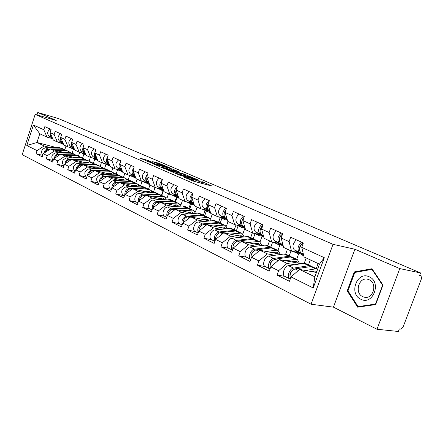 <?xml version="1.0" encoding="UTF-8"?>
<svg xmlns="http://www.w3.org/2000/svg" width="444" height="444" viewBox="0 0 444 444"><rect width="100%" height="100%" fill="white"/><g stroke="black" fill="none" stroke-linecap="round" stroke-linejoin="round"><path stroke-width="0.67" d="M184.338 177.328L193.812 181.257L212.021 186.064L201.876 181.546M193.223 180.963L193.9 179.642L190.942 178.582L193.612 179.837L192.274 179.715L184.41 177.117M147.797 160.351L140.337 158.242L152.542 163.386L171.057 168.354L158.847 163.248L152.658 161.683L166.383 166.955L154.479 163.719L148.662 161.577L152.353 162.338L147.797 160.351L147.458 161.35M193.9 179.642L201.659 182.201L202.941 182.318L201.792 181.74M354.884 249.239L333.455 307.154L376.945 329.243L399.8 268.603L354.884 249.239L333.028 244.339L35.165 114.38L56.216 120.474L37.757 112.515L58.519 118.581L420.607 272.955L419.63 275.535L421.095 275.835L419.735 275.252L421.173 275.852M399.8 268.603L420.607 272.955M167.832 170.008L180.519 175.502L199.106 180.386L185.981 174.886L167.782 170.157M164.324 168.659L153.596 163.986L172.155 168.959L178.777 171.667L171.101 169.658L173.97 171.057L184.982 174.32L164.324 168.659M163.009 190.848L161.472 195.332M176.496 197.13L174.925 201.687M190.509 203.652L188.889 208.336M205.078 210.439L203.43 215.179M220.246 217.488L218.548 222.327M236.008 224.903L234.293 229.776M252.364 232.861L250.699 237.54M269.525 240.864L267.815 245.632M287.446 249.217L285.681 254.107M306.177 257.947L304.229 263.298M333.028 244.339L311.061 304.223L22.2 154.69L35.165 114.38M42.691 155.372L36.064 153.718L42.224 156.821L43.24 153.679L50.383 148.979L64.596 152.642M36.064 153.718L37.068 150.61L26.806 145.51L33.405 125.008L43.812 129.753L44.827 126.629L51.099 129.454L50.078 132.612L54.168 134.477L55.2 131.296L61.699 134.221L60.656 137.435L64.891 139.372L65.951 136.136L72.688 139.166L71.617 142.435L76.013 144.439L77.09 141.148L84.077 144.294L82.984 147.619L87.546 149.7L88.65 146.348L95.898 149.611L94.777 153.002L99.512 155.161L100.644 151.748L108.181 155.139L107.032 158.586L111.949 160.833L113.109 157.354L120.935 160.878L119.758 164.391L124.875 166.728L126.063 163.187L134.205 166.85L132.995 170.429L138.317 172.86L139.538 169.247L148.013 173.06L146.775 176.718L152.314 179.243L153.569 175.563L162.399 179.537L161.128 183.261L166.9 185.897L168.187 182.14L177.395 186.286L176.09 190.082L182.112 192.835L183.433 189L193.04 193.323L191.703 197.203L197.991 200.072L199.345 196.159L209.385 200.677L208.003 204.64L214.58 207.637L215.973 203.646L226.468 208.369L225.047 212.415L231.929 215.551L233.366 211.466L244.35 216.411L242.885 220.551L250.089 223.837L251.57 219.663L263.081 224.842L261.572 229.071L269.12 232.517L270.651 228.244L282.723 233.677L281.169 238.012L289.094 241.625L290.67 237.257L303.352 242.962L301.742 247.391L324.292 257.681L313.209 287.951L291.031 276.923L299.55 269.43L316.439 272.438M284.709 276.329L277.023 275.064L289.438 281.313L291.031 276.923M277.023 275.064L278.588 270.735L270.796 266.855L279.237 259.612L301.293 263.73M265.135 266.533L257.431 265.196L269.253 271.145L270.796 266.855M257.431 265.196L258.946 260.961L251.515 257.27L259.884 250.255L281.207 254.401M246.464 257.193L238.75 255.788L250.022 261.466L251.515 257.27M238.75 255.788L240.221 251.648L233.133 248.124L241.419 241.331L262.06 245.482M228.638 248.268L220.923 246.809L231.679 252.231L233.133 248.124M220.923 246.809L222.35 242.763L215.579 239.394L223.787 232.806L243.784 236.957M211.599 239.743L203.89 238.234L214.169 243.412L215.579 239.394M203.89 238.234L205.272 234.271L198.807 231.052L206.926 224.653L226.323 228.793M195.299 231.585L187.601 230.031L197.436 234.981L198.807 231.052M187.601 230.031L188.944 226.151L182.756 223.071L190.792 216.855L209.618 220.973M179.687 223.77L172.006 222.178L181.424 226.917L182.756 223.071M172.006 222.178L173.315 218.376L167.382 215.423L175.341 209.385L193.628 213.475M164.718 216.284L157.065 214.652L166.089 219.197L167.382 215.423M157.065 214.652L158.342 210.928L152.653 208.097L160.523 202.22L178.305 206.282M150.361 209.096L142.735 207.437L151.393 211.794L152.653 208.097M142.735 207.437L143.978 203.785L138.517 201.071L146.309 195.349L163.608 199.373M136.574 202.198L128.982 200.51L137.29 204.695L138.517 201.071M128.982 200.51L130.192 196.925L124.947 194.322L132.656 188.75L149.5 192.735M123.327 195.565L115.767 193.856L123.748 197.874L124.947 194.322M115.767 193.856L116.944 190.337L111.91 187.834L119.53 182.406L135.947 186.347M110.584 189.188L103.064 187.457L110.739 191.325L111.91 187.834M103.064 187.457L104.212 184.005L99.367 181.596L106.91 176.301L122.91 180.197M98.318 183.05L90.837 181.302L98.224 185.02L99.367 181.596M90.837 181.302L91.963 177.916L87.296 175.596L94.761 170.429L110.367 174.281M86.508 177.139L79.071 175.374L86.186 178.96L87.296 175.596M79.071 175.374L80.17 172.05L75.674 169.813L83.056 164.768L98.291 168.576M75.119 171.445L67.732 169.663L74.586 173.116L75.674 169.813M67.732 169.663L68.803 166.395L64.469 164.241L71.773 159.313L86.652 163.076M63.93 165.895L56.799 164.158L63.409 167.488L64.469 164.241M56.799 164.158L57.848 160.944L53.669 158.869L60.889 154.051L75.425 157.764M53.119 160.539L46.248 158.847L52.625 162.06L53.669 158.869M46.248 158.847L47.275 155.689L43.24 153.679M63.237 143.54L57.37 141.969L53.28 140.065L50.078 132.612M50.383 148.979L54.451 150.938L61.25 152.686M79.837 157.459L80.636 157.67M78.977 156.466L81.641 157.731M79.709 152.275L78.455 156.088M83.91 154.018L82.59 158.014M57.37 141.969L54.168 134.477M47.275 155.689L54.451 150.938M74.17 148.579L68.087 146.964L63.853 144.994L60.656 137.435M60.889 154.051L65.102 156.088L71.95 157.831M90.798 162.626L92.058 162.948M89.971 161.672L92.796 163.009M90.376 157.354L89.133 161.111M94.755 159.069L93.401 163.159M68.087 146.964L64.891 139.372M57.848 160.944L65.102 156.088M85.503 153.796L79.187 152.142L74.797 150.094L71.617 142.435M71.773 159.313L76.135 161.422L83.039 163.164M102.153 167.971L104.001 168.437M101.36 167.061L104.357 168.481M101.448 162.515L100.178 166.339L96.82 164.829L95.627 164.696L100.649 166.561L102.431 168.454M105.983 164.297L104.573 168.52M79.187 152.142L76.013 144.439M68.803 166.395L76.135 161.422M97.264 159.213L90.704 157.509L86.153 155.389L82.984 147.619M83.056 164.768L87.579 166.955L94.539 168.687M113.919 173.51L116.156 174.065L113.17 172.649M112.915 167.865L111.616 171.75M117.61 169.713L116.156 174.065M90.704 157.509L87.546 149.7M80.17 172.05L87.579 166.955M109.318 164.791L102.653 163.081L97.93 160.878L94.777 153.002M94.761 170.429L99.456 172.699L106.466 174.42M126.124 179.248L128.172 179.753L125.419 178.449M124.797 173.404L123.471 177.356M129.665 175.325L128.172 179.753M102.653 163.081L99.512 155.161M91.963 177.916L99.456 172.699M121.761 170.568L115.063 168.864L110.156 166.578L107.032 158.586M106.91 176.301L111.788 178.66L118.848 180.369M138.789 185.204L140.643 185.653L138.134 184.465M137.118 179.143L135.759 183.172M142.113 181.307L140.643 185.653M115.063 168.864L111.949 160.833M104.212 184.005L111.788 178.66M134.693 176.568L127.961 174.875L122.86 172.494L119.758 164.391M119.53 182.406L124.603 184.854L131.713 186.552M151.942 191.386L153.58 191.775L151.343 190.715M149.906 185.104L148.512 189.205M155.039 187.496L153.58 191.775M127.961 174.875L124.875 166.728M116.944 190.337L124.603 184.854M148.135 182.8L141.37 181.124L136.064 178.655L132.995 170.429M132.656 188.75L137.929 191.297L145.088 192.979M165.606 197.802L167.016 198.135L165.074 197.214M163.287 190.981L161.755 195.465M168.509 193.778L167.016 198.135M141.37 181.124L138.317 172.86M130.192 196.925L137.929 191.297M162.127 189.294L155.328 187.634L149.806 185.059L146.775 176.718M146.309 195.349L151.798 198.002L159.008 199.667M179.82 204.479L180.986 204.745L179.359 203.974M177.084 197.402L175.513 201.976M182.517 200.305L180.986 204.745M155.328 187.634L152.314 179.243M143.978 203.785L151.798 198.002M176.69 196.048L169.869 194.411L164.114 191.725L161.128 183.261M160.523 202.22L166.245 204.984L173.499 206.632M194.611 211.416L195.515 211.622L194.233 211.017M191.431 204.085L189.821 208.741M197.086 207.098L195.515 211.622M169.869 194.411L166.9 185.897M158.342 210.928L166.245 204.984M191.875 203.091L185.031 201.476L179.026 198.679L176.09 190.082M175.341 209.385L181.307 212.265L188.6 213.886M210.012 218.637L210.639 218.775L209.734 218.348M206.36 211.033L204.706 215.778M212.249 214.163L210.639 218.775M185.031 201.476L182.112 192.835M173.315 218.376L181.307 212.265M207.709 210.439L200.849 208.852L194.583 205.927L191.703 197.203M190.792 216.855L197.019 219.863L204.351 221.456M221.911 218.276L220.196 223.16M228.049 221.528L226.39 226.235M200.849 208.852L197.991 200.072M188.944 226.151L197.019 219.863M224.242 218.109L217.366 216.55L210.822 213.497L208.003 204.64M206.926 224.653L213.431 227.8L220.796 229.354M238.117 225.824L236.375 230.752M244.872 228.227L242.818 234.01M217.366 216.55L214.58 207.637M205.272 234.271L213.431 227.8M241.519 226.124L234.637 224.603L227.794 221.412L225.047 212.415M223.787 232.806L230.586 236.091L237.984 237.612M254.662 233.45L255.028 233.677L253.235 238.739M262.077 236.208L260.012 241.997M234.637 224.603L231.929 215.551M222.35 242.763L230.586 236.091M259.596 234.51L252.714 233.028L245.549 229.687L242.885 220.551M241.419 241.331L248.54 244.772L255.96 246.242M272.638 242.058L270.84 247.064M279.936 244.877L277.944 250.416M252.714 233.028L250.089 223.837M240.221 251.648L248.54 244.772M278.521 243.29L271.65 241.852L264.136 238.35L261.572 229.071M259.884 250.255L267.344 253.863L274.786 255.283M291.014 250.882L289.249 255.772M298.64 253.863L296.67 259.285M271.65 241.852L269.12 232.517M258.946 260.961L267.344 253.863M298.362 252.492L291.508 251.11L283.627 247.436L281.169 238.012M279.237 259.612L287.063 263.392L294.522 264.763M310.323 259.879L308.502 264.879M318.12 263.514L316.278 268.553M291.508 251.11L289.094 241.625M278.588 270.735L287.063 263.392M376.945 329.243L398.373 331.485L399.339 328.943L400.843 329.109L403.213 326.734L421.489 278.677L421.095 275.835M299.55 269.43L314.835 276.817L319.469 264.147L304.079 256.971L301.742 247.391M319.469 264.147L324.292 257.681M313.209 287.951L314.835 276.817M37.757 112.515L36.985 114.907M333.455 307.154L311.061 304.223M52.681 138.672L47.025 137.146L39.782 133.772L36.969 142.491L44.167 145.971L50.91 147.719M56.799 147.663L36.969 142.491L26.806 145.51M65.995 145.993L64.813 149.606M69.242 152.47L69.625 152.57M68.354 151.443L70.874 152.636M73.427 149.14L72.133 153.075M47.025 137.146L43.812 129.753M39.782 133.772L33.405 125.008M37.068 150.61L44.167 145.971M357.642 307.187L375.646 304.562L382.978 285.042L371.994 268.731L354.268 271.928L347.236 290.876L357.642 307.187M193.418 181.047L194.145 181.346M203.346 183.777L202.553 183.433M176.49 173.837L175.946 173.693M178.971 174.764L196.587 179.52L188.855 176.695L177.955 173.782L176.557 173.637L178.899 174.964M163.436 167.582L162.238 167.444L168.204 169.641L172.883 170.835L167.677 168.731L163.436 167.582M348.102 291.014L347.236 290.876M355.96 272.25L354.268 271.928M284.948 276.451L284.615 276.285C281.407 274.658 284.56 266.017 288.489 265.684L303.824 263.342L306.049 263.719L310.589 265.867M290.259 279.043L289.599 278.777C286.397 277.156 289.577 268.465 293.506 268.121L308.835 265.717L310.073 265.723L311.56 266.456M316.827 271.367L315.04 271.012L311.599 271.578M290.37 278.738C289.338 274.242 290.909 270.957 295.077 268.881L311.649 266.467L317.255 269.02M305.505 270.49L315.501 268.875L317.627 269.186M313.064 271.839L313.014 271.345M292.307 270.546C290.631 271.734 289.838 273.36 289.932 275.419M301.476 242.119C297.824 245.81 297.091 249.162 299.289 252.175L303.585 254.95M296.387 239.827C292.746 243.495 292.024 246.825 294.228 249.833L303.851 256.027M299.617 248.823C299.484 246.792 300.227 245.16 301.853 243.934M303.074 242.835C299.417 246.537 298.684 249.894 300.877 252.908L303.502 254.606M360.828 299.239C372.982 305.833 381.951 281.946 369.197 276.812C357.054 270.735 348.473 293.873 360.828 299.239M362.759 296.664L364.163 297.164C373.16 299.839 377.872 283.183 369.092 279.709L367.86 279.276C358.88 276.595 354.084 292.996 362.759 296.664M354.789 272.461L371.972 269.369L382.6 285.17L375.507 304.068L358.069 306.621L347.979 290.82L354.789 272.461M372.499 269.475L371.972 269.369M382.906 285.226L382.6 285.17M375.813 304.112L375.507 304.068M359.856 306.865L358.069 306.621M373.904 288.561L373.62 290.454M265.357 266.644L265.018 266.478C261.788 264.84 264.846 256.393 268.775 256.116L284.105 254.001L285.348 254.024L290.648 256.432M270.024 268.986L269.769 268.853C266.539 267.221 269.625 258.73 273.554 258.436L288.883 256.266L290.126 256.288L291.591 256.987M297.608 263.042L296.47 261.655L295.726 261.377L291.381 261.877M270.246 268.376C269.552 263.969 271.156 260.894 275.052 259.163L290.387 256.976L292.618 257.365L297.003 259.44M285.259 260.733L296.481 259.29L297.469 259.662L299.456 263.386M293.107 262.199L293.029 261.633M272.105 260.972L270.546 262.848L270.024 265.235M246.67 257.292L246.331 257.12C243.084 255.483 246.048 247.225 249.978 246.992L265.284 245.082L266.528 245.121L271.617 247.43M246.331 257.12L250.777 259.346C247.647 257.587 250.66 249.445 254.534 249.206L269.852 247.247L271.095 247.28L272.533 247.963M278.327 253.84L277.173 252.47L276.423 252.192L272.1 252.63M251.093 258.452C250.705 254.184 252.331 251.337 255.966 249.9L271.284 247.924L272.527 247.957L277.678 250.299M265.962 251.437L277.161 250.15L278.155 250.521L280.186 254.201M274.053 253.008L273.948 252.381M273.215 252.481L272.705 252.747M252.808 251.903L251.065 255.461M228.827 248.363L228.482 248.19C225.225 246.548 228.111 238.467 232.029 238.278L247.302 236.563L248.546 236.613L253.435 238.833M232.44 250.083C229.72 247.952 232.717 240.576 236.38 240.393L251.665 238.628L254.323 239.338M259.912 245.055L257.992 243.417L253.685 243.8M232.845 248.934C232.734 244.86 234.371 242.235 237.745 241.059L253.036 239.277L254.279 239.327L259.229 241.575M247.536 242.563L258.708 241.419L259.707 241.797L261.777 245.427M255.849 244.233L255.716 243.551M255.544 243.573L254.701 244M234.343 243.334L233.017 246.048M211.771 239.827L211.433 239.66C208.164 238.006 210.967 230.097 214.874 229.953L230.103 228.41L231.346 228.477L236.047 230.608M214.946 241.197C213.403 236.996 214.763 233.921 219.036 231.973L234.277 230.392L236.913 231.091M242.307 236.652L240.376 235.031L236.091 235.359M215.445 239.782C215.595 235.953 217.227 233.561 220.341 232.606L235.586 231.013L236.83 231.069L241.592 233.228M229.937 234.082L241.064 233.072L242.069 233.455L244.156 236.918M238.439 235.847L238.267 235.12M238.306 235.237L237.473 235.647M237.179 235.586L237.135 235.242M216.594 235.353L215.867 236.835M195.454 231.663L195.116 231.491C191.847 229.842 194.566 222.094 198.462 221.989L213.636 220.613L214.874 220.685L219.397 222.733M198.24 232.673C196.997 228.51 198.396 225.596 202.447 223.92L217.632 222.505L220.241 223.193M225.452 228.61L223.51 227.006L219.253 227.284M198.845 231.019C199.206 227.461 200.821 225.297 203.696 224.531L218.892 223.099L220.13 223.171L224.708 225.247M213.098 225.974L224.187 225.086L225.186 225.469L227.267 228.699M221.767 227.822L221.567 227.056M221.65 227.328L220.973 227.655M220.568 227.567L220.507 227.162M294.872 251.787L298.462 253.829L300.288 253.735M281.23 233.006C277.617 236.591 276.923 239.871 279.159 242.851L283.089 245.366M276.384 230.825C272.777 234.382 272.094 237.645 274.337 240.62L283.35 246.37M279.404 239.233L279.864 236.874L281.346 234.976M282.706 233.727C279.126 237.324 278.449 240.598 280.675 243.551L283.006 245.044M275.202 242.596L278.122 244.45L280.819 244.755M261.932 224.325C258.358 227.8 257.703 231.013 259.968 233.966L263.553 236.241M257.309 222.244C253.746 225.696 253.097 228.893 255.372 231.835L263.814 237.179M260.156 230.031L261.771 226.501M262.909 225.324C259.718 228.893 259.218 231.996 261.411 234.632L263.47 235.942M273.349 242.208L274.109 242.563M256.432 233.827L259.612 235.831L262.226 236.175M243.523 216.039C239.982 219.414 239.36 222.566 241.653 225.485L244.922 227.539M239.105 214.052C235.575 217.405 234.965 220.54 237.263 223.449L245.177 228.427M254.418 233.394L254.706 233.472M241.836 221.14L243.035 218.515M244.017 217.36C241.225 220.851 240.898 223.77 243.035 226.124L244.838 227.261M259.468 235.747L255.805 234.038M238.506 225.458L241.913 227.589L244.461 227.972M225.929 208.125C222.433 211.405 221.845 214.491 224.159 217.382L227.128 219.242M221.711 206.227C218.22 209.485 217.638 212.554 219.958 215.44L227.384 220.069M236.352 224.997L237.24 225.347M224.448 212.382L225.014 211.144M225.963 209.812C223.582 213.187 223.421 215.912 225.474 217.993L227.051 218.975M236.813 225.086L238.306 225.891M221.362 217.455L224.98 219.702L227.4 220.124M209.113 200.555C205.65 203.752 205.089 206.776 207.426 209.635L210.123 211.311M205.073 198.74C201.626 201.909 201.065 204.923 203.408 207.77L210.373 212.093M219.253 216.977L220.518 217.571M208.686 202.686C206.738 205.894 206.738 208.403 208.686 210.217L210.045 211.061M219.747 217.088L221.55 218.093M179.831 223.843L179.487 223.671C176.218 222.022 178.865 214.435 182.745 214.363L197.858 213.137L199.095 213.214L203.452 215.19M182.268 224.481C181.296 220.407 182.728 217.649 186.563 216.211L201.687 214.952L204.268 215.634M209.307 220.907L207.359 219.314L203.124 219.552M182.978 222.894C183.411 219.497 185.004 217.466 187.762 216.794L202.891 215.523L204.129 215.601L208.541 217.599M196.981 218.209L208.014 217.438L209.019 217.821L211.083 220.84M205.794 220.135L205.555 219.342M205.694 219.741L205.15 219.996M204.645 219.885L204.562 219.425M204.956 209.801L208.763 212.154L210.545 212.621M193.012 193.312C189.594 196.42 189.055 199.389 191.408 202.214L193.856 203.724M189.144 191.569C185.731 194.661 185.204 197.613 187.557 200.433L194.1 204.468M202.936 209.335L204.501 210.117M192.097 196.048C190.648 199.006 190.82 201.249 192.613 202.775L193.778 203.491M203.413 209.446L205.505 210.617M164.852 216.35L164.508 216.178C161.244 214.53 163.825 207.093 167.682 207.048L182.723 205.966L183.955 206.055L188.156 207.953M166.977 216.611C166.261 212.648 167.715 210.056 171.34 208.824L186.397 207.709L188.955 208.38M193.8 213.464L191.875 211.943L187.668 212.143M167.788 215.118C168.276 211.882 169.847 209.973 172.488 209.385L187.551 208.253L188.789 208.341L193.04 210.262M181.541 210.772L192.513 210.106L193.517 210.489L195.56 213.32M190.47 212.77L190.199 211.943M190.393 212.465L189.971 212.659M189.377 212.526L189.272 212.016M189.238 202.47L194.383 205.328M177.306 186.547C174.159 189.638 173.743 192.491 176.057 195.105L178.272 196.464M173.882 184.704C170.507 187.712 170.002 190.609 172.366 193.401L178.51 197.164M187.301 202.014L189.144 202.969M176.113 190.154C175.325 192.657 175.691 194.489 177.217 195.643L178.194 196.242M187.762 202.12L190.121 203.457M150.483 209.157L150.139 208.985C146.881 207.337 149.395 200.05 153.236 200.039L168.193 199.079L169.419 199.178L173.476 201.01M152.331 209.041C151.854 205.217 153.324 202.786 156.743 201.743L171.723 200.755L174.253 201.421M178.865 206.244L177.017 204.873L172.844 205.034M153.219 207.675C153.763 204.595 155.306 202.791 157.848 202.275L172.833 201.276L174.059 201.376L178.166 203.23M166.728 203.635L177.639 203.069L178.643 203.457L180.658 206.11M175.763 205.7L175.458 204.851M175.702 205.483L175.391 205.616M174.714 205.461L174.586 204.912M162.204 180.103C159.368 183.167 159.08 185.897 161.339 188.289L163.331 189.51M159.235 178.116C155.905 181.047 155.422 183.894 157.798 186.652L163.564 190.171M172.311 194.999L174.403 196.109M161.244 183.588C160.567 185.969 160.972 187.707 162.448 188.805L163.259 189.299M172.749 195.105L175.352 196.581M174.17 195.443L178.871 198.229M136.685 202.253L136.341 202.081C133.089 200.438 135.542 193.29 139.361 193.301L154.234 192.468L155.456 192.574L159.374 194.339M138.289 201.743C138.029 198.085 139.51 195.821 142.729 194.938L157.631 194.072L160.129 194.738M164.519 199.317L162.748 198.079L158.602 198.207M139.244 200.538C139.827 197.602 141.342 195.909 143.789 195.454L158.691 194.577L159.918 194.683L163.88 196.47M152.508 196.792L163.359 196.309L164.358 196.698L166.339 199.201M161.633 198.912L161.3 198.041M160.628 198.679L160.473 198.091M147.713 173.954C145.188 176.967 145.022 179.565 147.208 181.746L148.995 182.834M145.182 171.789C141.886 174.653 141.431 177.445 143.806 180.17L149.228 183.466M157.925 188.267L160.24 189.521M146.981 177.289C146.409 179.548 146.842 181.202 148.274 182.24L148.923 182.639M158.347 188.367L161.166 189.977M159.707 188.7L163.958 191.292L160.528 189.693M123.426 195.615L123.088 195.449C120.546 191.736 121.528 188.867 126.029 186.83L140.815 186.108L142.03 186.219L145.815 187.929M124.82 194.7C124.77 191.236 126.251 189.138 129.271 188.406L144.078 187.657L146.553 188.312M150.716 192.663L149.034 191.553L144.916 191.647M132.756 188.772L145.105 188.139L146.32 188.25L150.15 189.977M138.844 190.21L149.628 189.816L150.627 190.204L152.57 192.563M125.819 193.689C126.446 190.898 127.933 189.299 130.286 188.9L132.612 188.778M148.046 192.391L147.68 191.497M147.086 192.163L146.903 191.542M133.788 168.082C131.579 171.012 131.529 173.476 133.633 175.463L135.237 176.429M131.679 165.712C128.421 168.509 127.983 171.251 130.364 173.948L135.459 177.028M144.106 181.807L146.631 183.189M142.957 181.518L143.234 181.624M133.294 171.229C132.817 173.376 133.272 174.947 134.66 175.935L135.165 176.24M144.511 181.907L147.536 183.627M145.815 182.229L149.611 184.532M110.673 189.233L110.334 189.066C107.787 185.398 108.747 182.578 113.209 180.608L127.9 179.992L129.11 180.109L132.773 181.757M111.888 187.884C112.043 184.637 113.52 182.717 116.322 182.123L131.041 181.479L133.489 182.129M137.44 186.275L135.847 185.27L131.757 185.342M119.863 182.484L132.029 181.946L133.239 182.062L136.941 183.727M125.713 183.888L136.425 183.566L137.418 183.955L139.327 186.18M112.92 187.113C113.575 184.454 115.035 182.95 117.305 182.595L119.392 182.506M134.97 186.114L134.576 185.204M134.049 185.892L133.844 185.242M120.402 162.476C118.509 165.312 118.57 167.627 120.585 169.419L122.011 170.28M118.698 159.873C115.479 162.598 115.057 165.296 117.438 167.96L122.228 170.846M130.819 175.591L133.533 177.095M129.593 175.286L130.275 175.591M120.141 165.401C119.752 167.444 120.23 168.936 121.573 169.874L121.939 170.096M131.208 175.691L134.415 177.522M132.462 176.007L135.836 178.044M98.402 183.095L98.063 182.922C95.516 179.304 96.448 176.534 100.866 174.62L115.468 174.098L116.672 174.22L120.213 175.818M99.484 181.513C99.717 178.41 101.182 176.601 103.868 176.079L118.493 175.53L120.912 176.179M124.659 180.125L123.149 179.226L119.092 179.271M107.454 176.435L119.442 175.979L120.646 176.102L124.226 177.717M113.076 177.805L123.71 177.55L124.703 177.939L126.573 180.048M100.511 180.797C101.193 178.266 102.625 176.845 104.812 176.534L106.677 176.462M122.383 180.07L121.961 179.154M121.501 179.859L121.268 179.182M107.504 157.159C105.955 159.862 106.133 162.01 108.031 163.603L109.291 164.363M106.205 154.251C103.019 156.915 102.62 159.568 105 162.204L109.502 164.902M118.037 169.619L120.929 171.229M116.85 169.319L117.804 169.786M107.498 159.79C107.187 161.733 107.681 163.148 108.98 164.041L109.224 164.191M118.409 169.713L121.789 171.639M119.619 170.024L122.594 171.811M86.58 177.178L86.247 177.012C83.694 173.432 84.61 170.712 88.983 168.853L103.485 168.42L104.679 168.548L108.114 170.096M87.546 175.424C87.834 172.444 89.277 170.718 91.875 170.257L106.399 169.802L108.797 170.446M112.338 174.209L110.917 173.404L106.893 173.421M95.499 170.613L107.315 170.235L108.514 170.363L111.982 171.922M100.905 171.945L111.466 171.761L112.454 172.15L114.28 174.142M88.567 174.714C89.266 172.311 90.676 170.968 92.785 170.696L94.444 170.646M110.251 174.253L109.807 173.321M109.407 174.042L109.152 173.343M95.049 152.192C93.9 154.701 94.2 156.638 95.937 158.003L97.047 158.669M94.172 148.834C91.026 151.443 90.643 154.051 93.024 156.654L97.253 159.185M105.733 163.869L108.78 165.573M104.59 163.575L105.783 164.186M95.332 154.384C95.094 156.233 95.599 157.576 96.853 158.43L96.981 158.502M106.094 163.964L109.624 165.978M107.254 164.263L109.862 165.828M74.853 171.312L75.136 171.451L74.853 171.312C72.305 167.771 73.193 165.101 77.534 163.298L91.93 162.948L96.448 164.574M76.046 169.558C76.385 166.7 77.811 165.063 80.32 164.646L94.744 164.28L97.114 164.913M100.455 168.509L99.129 167.793L95.138 167.788M77.062 168.864C77.778 166.578 79.16 165.312 81.197 165.074L82.667 165.035M83.977 165.002L95.627 164.696M89.177 166.3L98.474 166.045M98.529 168.57L98.085 167.704M97.741 168.437L97.464 167.721M83.011 147.686C82.356 149.878 82.784 151.521 84.288 152.608L85.254 153.186M82.584 143.623C79.47 146.17 79.104 148.734 81.48 151.31L85.453 153.679M93.878 158.336L97.075 160.123M92.774 158.047L94.189 158.791M83.622 149.178L83.872 151.454L85.193 153.03M94.222 158.425L97.269 160.24M95.343 158.713L97.608 160.068M63.869 165.812L63.869 165.812C61.316 162.315 62.193 159.69 66.489 157.936L80.78 157.664L85.193 159.252M64.963 163.908C65.346 161.161 66.75 159.607 69.181 159.241L83.5 158.952L85.842 159.579M88.994 163.02L87.757 162.376L83.794 162.354M72.86 159.59L84.349 159.357L88.789 160.956M77.872 160.856L88.278 160.789L89.261 161.178L91.003 162.97M65.967 163.231C66.705 161.05 68.054 159.857 70.019 159.651L71.318 159.624M87.207 163.059L86.774 162.282M86.491 163.031L86.186 162.299M71.717 142.685C71.145 144.788 71.595 146.365 73.06 147.408L73.887 147.902M71.406 138.589C68.332 141.087 67.976 143.606 70.352 146.154L74.087 148.379M82.445 152.997L85.775 154.867M81.385 152.719L83.006 153.585M72.333 144.161L73.826 147.752M82.778 153.086L85.958 154.973M83.861 153.369L85.797 154.523M53.152 160.439C50.749 156.948 51.643 154.39 55.833 152.764L70.019 152.564L74.326 154.112M54.268 158.464C54.695 155.827 56.077 154.346 58.425 154.024L72.644 153.807L74.964 154.434M77.928 157.72L76.779 157.154L72.855 157.109M62.132 154.373L73.465 154.196L77.8 155.755M66.966 155.605L77.295 155.589L78.266 155.977L79.964 157.681M55.267 157.798C56.016 155.727 57.343 154.595 59.241 154.418L60.373 154.401M76.274 157.748L75.857 157.054M75.608 157.764L75.302 157.065M60.828 137.856C60.334 139.877 60.8 141.392 62.221 142.391L62.926 142.807M60.623 133.738C57.581 136.18 57.243 138.661 59.607 141.181L63.12 143.262M71.417 147.846L74.636 149.706M70.396 147.575L72.211 148.557M61.45 139.316L62.859 142.652M71.739 147.935L74.609 149.639M72.783 148.207L74.42 149.184M42.746 155.195C40.565 151.715 41.492 149.239 45.538 147.769L59.624 147.641L63.825 149.145M43.95 153.213C44.411 150.683 45.776 149.273 48.046 148.984L62.154 148.84L64.452 149.456M67.233 152.603L65.312 152.003L62.282 152.042M51.77 149.334L62.948 149.217L67.183 150.738M56.432 150.538L66.683 150.572L67.649 150.954L69.308 152.575M44.944 152.558C45.704 150.588 46.997 149.523 48.834 149.367L49.811 149.356M65.706 152.625L65.312 152.003M65.079 152.636L64.78 152.009M50.327 133.194C49.9 135.137 50.377 136.591 51.765 137.546L52.348 137.895M50.205 129.054C47.203 131.441 46.875 133.883 49.234 136.375L52.536 138.328M60.773 142.879L63.686 144.6L61.777 143.701M59.785 142.618L61.161 143.429M50.949 134.643L52.275 137.729M61.083 142.962L63.631 144.472M62.088 143.229L63.448 144.034M190.498 180.003L190.737 179.304M191.958 180.63L192.274 179.715M199.8 182.839L200.161 181.801M201.299 183.233L201.659 182.201M185.653 175.841L185.981 174.886M187.59 176.357L187.873 175.541M171.845 169.858L172.155 168.959M173.748 170.368L174.009 169.597M173.865 171.373L173.97 171.057M158.558 164.097L158.847 163.248M160.417 164.607L160.667 163.875M145.654 160.567L145.948 159.712M295.077 268.881L298.362 270.474M310.411 266.461L315.501 268.875M288.489 265.684L293.506 268.121M303.824 263.342L308.835 265.717M299.289 252.175L294.228 249.833M303.369 254.062L300.877 252.908M275.052 259.163L278.061 260.622M290.387 256.976L295.238 259.274M268.775 256.116L273.554 258.436M284.105 254.001L288.883 256.266M255.966 249.9L258.719 251.232M271.284 247.924L275.918 250.122M249.978 246.992L254.534 249.206M265.284 245.082L269.852 247.247M237.745 241.059L240.265 242.274M253.036 239.277L257.464 241.375M232.029 238.278L236.38 240.393M247.302 236.563L251.665 238.628M220.341 232.606L222.638 233.722M235.586 231.013L239.821 233.017M214.874 229.953L219.036 231.973M230.103 228.41L234.277 230.392M203.696 224.531L205.794 225.546M218.892 223.099L222.944 225.019M198.462 221.989L202.447 223.92M213.636 220.613L217.632 222.505M279.159 242.851L274.337 240.62M282.878 244.577L280.675 243.551M297.375 253.391L293.207 251.454M259.968 233.966L255.372 231.835M263.359 235.536L261.411 234.632M277.983 244.367L273.354 242.208M241.653 225.485L237.263 223.449M244.738 226.912L243.035 226.124M224.159 217.382L219.958 215.44M226.962 218.681L225.474 217.993M241.775 227.506L237.523 225.53M207.426 209.635L203.408 207.77M219.514 217.144L219.081 216.938M209.968 210.811L208.686 210.217M224.842 219.619L220.773 217.727M187.762 216.794L189.671 217.721M202.891 215.523L206.776 217.36M182.745 214.363L186.563 216.211M197.858 213.137L201.687 214.952M191.408 202.214L187.557 200.433M203.519 209.696L202.558 209.246M193.706 203.28L192.613 202.775M208.625 212.071L204.723 210.256M172.488 209.385L174.231 210.228M187.551 208.253L191.281 210.018M167.682 207.048L171.34 208.824M182.723 205.966L186.397 207.709M176.057 195.105L172.366 193.401M188.178 202.553L186.735 201.881M178.133 196.07L177.217 195.643M193.079 204.834L189.338 203.091M157.848 202.275L159.424 203.041M172.833 201.276L176.412 202.975M153.236 200.039L156.743 201.743M168.193 199.079L171.723 200.755M161.339 188.289L157.798 186.652M173.46 195.699L171.573 194.822M163.209 189.155L162.448 188.805M178.161 197.885L174.57 196.215M143.789 195.454L145.221 196.148M158.691 194.577L162.132 196.209M139.361 193.301L142.729 194.938M154.234 192.468L157.631 194.072M147.208 181.746L143.806 180.17M159.318 189.116L157.026 188.045M148.884 182.523L148.274 182.24M163.836 191.22L160.389 189.61M130.286 188.9L131.579 189.527M145.105 188.139L148.407 189.705M126.029 186.83L129.271 188.406M140.815 186.108L144.078 187.657M133.633 175.463L130.364 173.948M145.726 182.789L143.062 181.546M135.131 176.157L134.66 175.935M146.897 183.35L149.65 184.626L146.759 183.267M117.305 182.595L118.465 183.161M132.029 181.946L135.209 183.45M113.209 180.608L116.322 182.123M127.9 179.992L131.041 181.479M120.585 169.419L117.438 167.96M132.656 176.701L129.642 175.297M121.917 170.035L121.573 169.874M135.897 178.211L133.644 177.162M104.812 176.534L105.855 177.039M119.442 175.979L122.505 177.434M100.866 174.62L103.868 176.079M115.468 174.098L118.493 175.53M108.031 163.603L105 162.204M120.063 170.84L117.033 169.425M122.694 172.061L121.018 171.284M92.785 170.696L93.717 171.151M107.315 170.235L110.267 171.634M88.983 168.853L91.875 170.257M103.485 168.42L106.399 169.802M95.937 158.003L93.024 156.654M107.936 165.19L105.012 163.83M109.99 166.145L108.852 165.618M81.197 165.074L82.023 165.473M77.534 163.298L80.32 164.646M91.93 162.948L94.744 164.28M84.288 152.608L81.48 151.31M96.248 159.746L93.423 158.436M97.758 160.451L97.131 160.162M70.019 159.651L70.751 160.001M84.349 159.357L87.096 160.656M66.489 157.936L69.181 159.241M80.78 157.664L83.5 158.952M73.06 147.408L70.352 146.154M84.965 154.495L82.245 153.23M59.241 154.418L59.879 154.728M73.465 154.196L76.113 155.456M55.833 152.764L58.425 154.024M70.019 152.564L72.644 153.807M62.221 142.391L59.607 141.181M74.081 149.428L71.451 148.202M48.834 149.367L49.389 149.634M62.948 149.217L65.512 150.427M45.538 147.769L48.046 148.984M59.624 147.641L62.154 148.84M51.765 137.546L49.234 136.375M63.564 144.533L61.022 143.351M193.184 181.074L193.567 179.97M202.514 183.555L202.897 182.451M176.462 173.92L176.557 173.637M316.35 271.118L316.694 271.284M284.615 276.285L289.599 278.777M365.301 297.336L364.163 297.164M296.12 261.488L296.47 261.655M265.018 266.478L269.769 268.853M276.823 252.303L277.173 252.47M258.391 243.534L258.747 243.701M228.482 248.19L232.412 250.161M240.776 235.148L241.125 235.314M211.433 239.66L214.879 241.386M223.915 227.123L224.264 227.289M195.116 231.491L198.124 233M297.513 253.474L293.134 251.437M278.122 244.45L273.476 242.285M259.612 235.831L255.167 233.76M241.913 227.589L237.668 225.613M219.658 217.227L219.009 216.922M224.98 219.702L220.912 217.81M207.759 219.436L208.114 219.602M179.487 223.671L182.096 224.975M203.663 209.779L202.486 209.229M208.763 212.154L204.867 210.339M192.274 212.066L192.629 212.238M164.508 216.178L166.744 217.294M188.323 202.636L186.663 201.865M193.218 204.917L189.477 203.174M177.417 204.995L177.772 205.161M150.139 208.985L152.026 209.929M173.604 195.782L171.501 194.805M178.299 197.969L174.714 196.298M163.148 198.202L163.503 198.374M136.341 202.081L137.912 202.864M159.463 189.2L156.954 188.028M149.434 191.675L149.789 191.841M123.088 195.449L124.353 196.082M145.871 182.867L142.99 181.529M136.241 185.398L136.597 185.564M110.334 189.066L111.327 189.566M132.795 176.779L129.642 175.313M135.908 178.227L133.783 177.239M123.543 179.354L123.893 179.52M98.063 182.922L98.801 183.294M120.207 170.918L117.172 169.508M122.699 172.078L121.157 171.362M111.311 173.532L111.66 173.698M86.247 177.012L86.747 177.261M108.081 165.273L105.15 163.908M109.995 166.167L108.996 165.701M99.517 167.921L99.867 168.082M96.387 159.829L93.562 158.514M88.145 162.504L88.495 162.671M85.104 154.579L82.384 153.308M77.167 157.281L77.511 157.442M74.22 149.506L71.589 148.279M66.561 152.231L66.905 152.397"/></g></svg>
